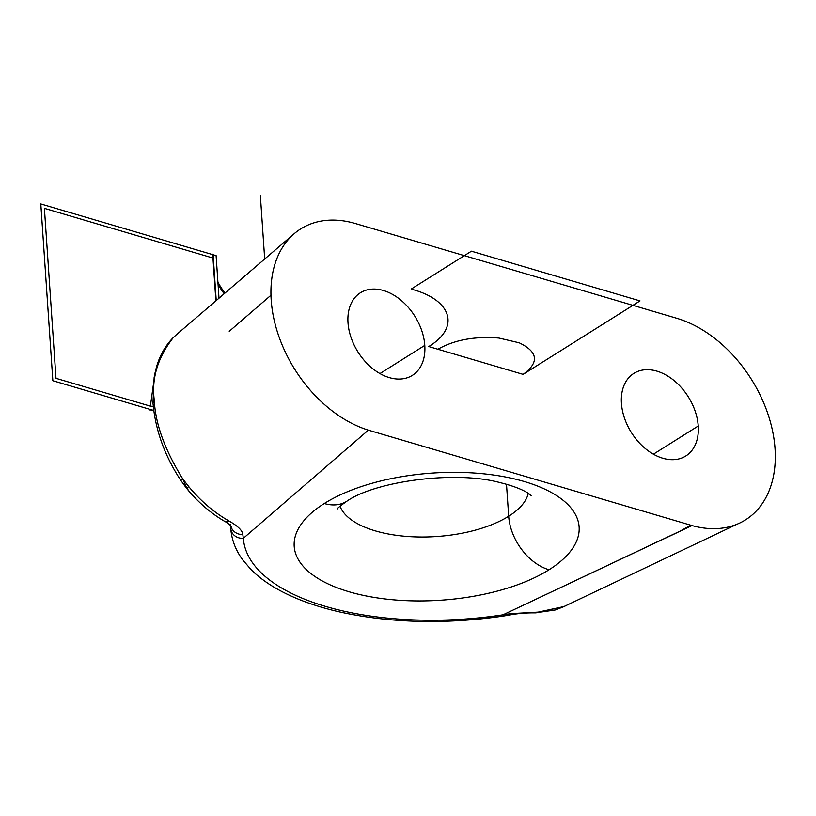 <?xml version="1.0" encoding="UTF-8"?>
<svg xmlns="http://www.w3.org/2000/svg" width="816" height="816" viewBox="0 0 816 816"><rect width="100%" height="100%" fill="white"/><g stroke="black" fill="none" stroke-linecap="round" stroke-linejoin="round"><path stroke-width="1.22" d="M354.236 223.186L677.892 318.607L354.236 223.186M692.019 525.565A115.892 79.805 57.8 0 0 740.112 522.852A115.892 79.805 57.8 0 0 769.304 418.261A115.892 79.805 57.8 0 0 677.851 318.607A115.892 79.805 -122.2 0 1 775.027 448.616A115.892 79.805 -122.2 0 1 692.019 525.565A115.892 79.805 -122.2 0 1 690.866 525.229L368.342 430.144L690.866 525.229A115.892 79.805 57.8 0 0 692.019 525.565L599.709 569.15M368.373 430.144A115.892 79.805 -122.2 0 1 271.208 300.104A115.892 79.805 -122.2 0 1 354.266 223.207A115.892 79.805 -122.2 0 0 294.127 233.753A115.892 79.805 -122.2 0 0 280.204 340.068A115.892 79.805 -122.2 0 0 368.373 430.144M348.004 322.748A48.787 33.589 57.8 0 0 389.365 377.624A48.787 33.589 57.8 0 0 424.789 345.382A48.787 33.589 57.8 0 0 383.428 290.506A48.787 33.589 57.8 0 0 348.004 322.748A48.787 33.589 57.8 0 0 372.218 368.251A48.787 33.589 57.8 0 0 412.355 375.37A48.787 33.589 57.8 0 0 424.789 345.382L379.95 373.575L424.789 345.382A48.787 33.589 57.8 0 0 400.564 299.88A48.787 33.589 57.8 0 0 360.427 292.76A48.787 33.589 57.8 0 0 348.004 322.748M621.445 403.369A48.787 33.589 57.8 0 0 662.806 458.245A48.787 33.589 57.8 0 0 698.231 426.003A48.787 33.589 57.8 0 0 656.87 371.127A48.787 33.589 57.8 0 0 621.445 403.369A48.787 33.589 57.8 0 0 645.67 448.861A48.787 33.589 57.8 0 0 685.807 455.991A48.787 33.589 57.8 0 0 698.231 426.003L653.402 454.196L698.231 426.003A48.787 33.589 57.8 0 0 674.006 380.501A48.787 33.589 57.8 0 0 633.879 373.381A48.787 33.589 57.8 0 0 621.445 403.369M502.972 614.825L679.871 531.226L690.866 525.229C678.861 532.634 660.98 539.774 646.568 547.016L502.982 614.825A214.373 95.656 -3.9 0 1 243.362 538.285A214.373 95.656 176.1 0 0 502.982 614.825M243.331 538.305L368.342 430.144L243.331 538.305L242.821 534.592L243.331 538.305A11.903 10.639 -3.9 0 1 230.765 528.503L230.663 524.678M324.289 503.513A142.79 63.709 176.1 0 0 349.003 591.753A142.79 63.709 176.1 0 0 549.035 569.772A142.79 63.709 176.1 0 0 524.331 481.532A142.79 63.709 176.1 0 0 324.289 503.513A142.79 63.709 -3.9 0 1 524.331 481.532A142.79 63.709 -3.9 0 1 549.035 569.772A47.593 32.773 -122.2 0 1 508.684 516.232A95.197 42.473 176.1 0 0 528.278 493.354A95.197 42.473 176.1 0 1 508.684 516.232A47.593 32.773 57.8 0 0 549.035 569.772A142.79 63.709 -3.9 0 1 349.003 591.753A142.79 63.709 -3.9 0 1 324.289 503.513A47.593 32.773 57.8 0 0 346.718 501.31A47.593 32.773 -122.2 0 1 324.289 503.513M510.959 613.642L502.962 614.836L503.227 616.09L512.101 614.56A11.903 2.234 79.3 0 1 510.969 613.642L538.142 612.122L563.948 606.635L566.447 605.37L564.223 606.502L538.142 612.122A11.893 7.915 90 0 1 535.367 612.877A11.893 7.915 -90 0 0 538.142 612.122L510.959 613.642L502.962 614.836L503.299 616.06M512.101 614.581C519.221 613.346 526.983 612.775 535.367 612.877A11.893 7.915 90 0 1 535.265 612.877M229.235 331.327L270.973 295.219M176.705 334.458L173.308 337.569C157.712 357.541 151.368 378.471 154.295 400.36C155.377 423.983 164.934 450.269 182.968 479.206L188.822 486.693C200.787 501.136 214.169 512.56 228.97 520.975C237.946 526.065 242.566 530.604 242.821 534.592C242.566 530.604 237.946 526.065 228.97 520.975C214.169 512.56 200.787 501.136 188.822 486.693A11.903 1.489 141 0 1 186.568 487.764L182.968 479.206C164.934 450.269 155.377 423.983 154.295 400.36L152.98 402.849L154.295 400.36C151.368 378.471 157.712 357.541 173.308 337.569L176.705 334.458M172.961 337.895A10.475 7.956 44.8 0 1 173.002 337.855C165.311 345.688 159.773 355.511 156.397 367.312L154.142 377.359L152.98 402.829C155.264 429.583 164.434 455.267 180.479 479.91A10.475 1.204 -33.4 0 0 182.957 479.206A10.475 1.204 146.6 0 1 180.479 479.91L185.997 487.57A10.475 1.979 -38.1 0 0 186.568 487.764A10.475 1.979 141.9 0 1 185.997 487.57L189.414 491.722C200.104 504.013 211.946 513.947 224.951 521.516C228.052 523.015 232.458 527.207 231.122 526.126M186.568 487.764A11.903 1.489 -39 0 0 188.822 486.693L182.968 479.206L186.568 487.764L189.74 492.099M224.93 521.506A11.903 5.243 -60 0 0 228.97 520.975A11.903 5.243 120 0 1 224.951 521.516M230.795 525.728A11.903 10.526 0.6 0 0 242.821 534.592A11.903 10.526 -179.4 0 1 230.795 525.728M173.614 337.273L173.012 337.855A10.475 7.956 44.8 0 1 173.308 337.569M506.501 484.265L508.684 516.232L506.501 484.265M340.017 506.195A95.197 42.473 176.1 0 0 410.315 536.663A95.197 42.473 176.1 0 0 508.684 516.232A95.197 42.473 176.1 0 1 410.315 536.663A95.197 42.473 176.1 0 1 340.017 506.195M225.073 292.985A226.267 100.96 -3.9 0 1 217.903 282.02M212.67 257.948A226.267 100.96 -3.9 0 1 213.058 254.062L216.23 300.563M212.864 256.469L214.241 276.777M212.976 254.704L40.8 203.949L52.856 380.735L153.755 410.479M213.109 254.745L216.107 255.632L219.004 298.177M153.286 406.388L150.389 406.154L154.989 372.922L150.389 406.154L153.286 406.388L150.389 406.154L154.989 372.922L150.389 406.154L55.988 378.328L44.401 208.345L212.966 258.04L215.883 300.859L212.966 258.04L215.883 300.859L212.966 258.04L44.401 208.345L212.966 258.04M153.714 410.132L149.44 409.907L149.369 409.193M224.186 293.729A226.267 100.96 -3.9 0 1 218.045 284.06A226.267 100.96 -3.9 0 0 224.186 293.729M55.988 378.328L44.401 208.345L55.988 378.328L150.389 406.154L55.988 378.328M498.953 338.059C474.82 336.11 454.471 339.844 437.896 349.248L523.117 374.371C539.447 362.457 538.132 351.931 519.19 342.802L498.953 338.059C474.82 336.11 454.471 339.844 437.896 349.248L523.117 374.371C539.447 362.457 538.132 351.931 519.19 342.802L498.953 338.059M523.117 374.371L504.39 368.852L523.117 374.371L504.39 368.852L523.117 374.371L639.999 300.9L471.434 251.195L411.182 289.078L412.753 289.537C452.329 300.492 459.979 327.818 428.726 346.545L523.117 374.371L639.999 300.9L471.434 251.195L411.182 289.078L412.753 289.537C452.329 300.492 459.979 327.818 428.726 346.545L523.117 374.371M260.375 195.697L264.69 258.998M150.389 406.154L154.989 372.922M503.237 616.09C445.352 624.464 391.017 623.128 340.221 612.082C318.536 607.175 299.543 600.566 283.244 592.263C270.453 585.745 259.794 578.258 251.267 569.823L242.729 559.909C235.6 550.157 231.611 539.682 230.765 528.472L230.561 525.494M564.233 606.421L737.195 524.158M563.968 606.625L555.4 609.95L535.367 612.877M176.409 334.713L294.107 233.774M173.461 337.406L176.46 334.662M531.44 495.842L530.38 494.873C529.003 493.69 521.863 487.948 499.82 482.552C453.91 470.057 374.024 481.777 346.718 501.31C340.109 506.002 336.937 508.603 337.232 509.082"/></g></svg>
